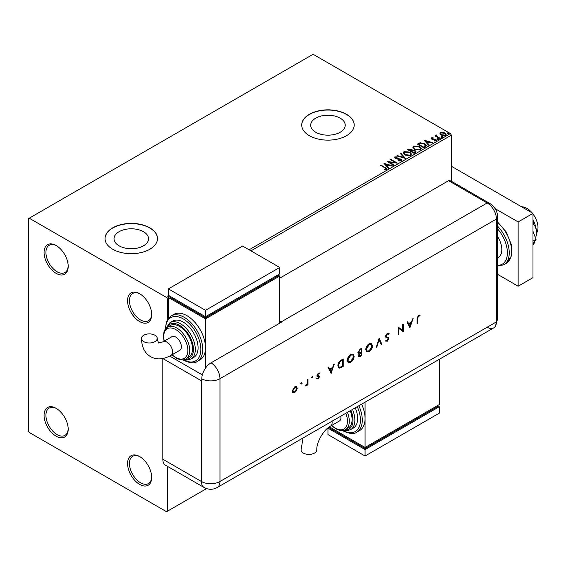 <?xml version="1.0" encoding="UTF-8"?>
<svg xmlns="http://www.w3.org/2000/svg" width="566" height="566" viewBox="0 0 566 566"><rect width="100%" height="100%" fill="white"/><g stroke="black" fill="none" stroke-linecap="round" stroke-linejoin="round"><path stroke-width="0.85" d="M139.632 293.712L139.632 293.712A17.058 9.848 -120 0 0 127.569 300.673A17.058 9.848 -120 0 0 139.632 321.566A17.058 9.848 -120 0 0 151.688 314.604A17.058 9.848 -120 0 0 139.632 293.712M151.681 314.052A15.742 9.091 60 0 1 148.426 320.738A15.742 9.091 60 0 1 140.559 319.96A15.742 9.091 60 0 1 130.272 306.086A15.742 9.091 60 0 1 132.685 293.464A15.742 9.091 60 0 1 140.099 293.995M56.133 245.502L56.133 245.502A17.058 9.848 -120 0 0 44.07 252.471A17.058 9.848 -120 0 0 56.133 273.357A17.058 9.848 -120 0 0 68.196 266.395A17.058 9.848 -120 0 0 56.133 245.502M68.182 265.843A15.742 9.091 60 0 1 64.934 272.529A15.742 9.091 60 0 1 57.06 271.751A15.742 9.091 60 0 1 46.773 257.877A15.742 9.091 60 0 1 49.185 245.262A15.742 9.091 60 0 1 56.607 245.785M56.133 408.341L56.133 408.341A17.058 9.848 -120 0 0 44.07 415.303A17.058 9.848 -120 0 0 56.133 436.188A17.058 9.848 -120 0 0 68.196 429.226A17.058 9.848 -120 0 0 56.133 408.341M68.182 428.674A15.742 9.091 60 0 1 64.934 435.36A15.742 9.091 60 0 1 57.06 434.582A15.742 9.091 60 0 1 46.773 420.708A15.742 9.091 60 0 1 49.185 408.093A15.742 9.091 60 0 1 56.607 408.624M139.632 456.543L139.632 456.543A17.058 9.848 -120 0 0 127.569 463.504A17.058 9.848 -120 0 0 139.632 484.397A17.058 9.848 -120 0 0 151.688 477.435A17.058 9.848 -120 0 0 139.632 456.543M151.681 476.883A15.742 9.091 60 0 1 148.426 483.569A15.742 9.091 60 0 1 140.559 482.791A15.742 9.091 60 0 1 130.272 468.917A15.742 9.091 60 0 1 132.685 456.302A15.742 9.091 60 0 1 140.099 456.826M340.166 118.153A17.263 9.969 0 0 0 321.354 115.995A17.263 9.969 0 0 0 310.692 125.206A17.263 9.969 0 0 0 315.75 132.253A17.263 9.969 0 0 0 334.57 134.411A17.263 9.969 0 0 0 345.225 125.206A17.263 9.969 0 0 0 340.166 118.153M143.488 231.706A17.263 9.969 0 0 0 124.669 229.548A17.263 9.969 0 0 0 114.014 238.753A17.263 9.969 0 0 0 119.072 245.807A17.263 9.969 0 0 0 137.885 247.965A17.263 9.969 0 0 0 148.547 238.753A17.263 9.969 0 0 0 143.488 231.706M149.834 227.829A26.241 15.148 0 0 0 121.237 224.546A26.241 15.148 0 0 0 105.035 238.541A26.241 15.148 0 0 0 112.726 249.252A26.241 15.148 0 0 0 141.323 252.535A26.241 15.148 0 0 0 157.518 238.541A26.241 15.148 0 0 0 149.834 227.829M157.518 238.647A26.241 15.148 0 0 0 149.834 228.041A26.241 15.148 0 0 0 121.322 224.737A26.241 15.148 0 0 0 105.043 238.647M346.512 114.275A26.241 15.148 0 0 0 317.915 110.993A26.241 15.148 0 0 0 301.72 124.987A26.241 15.148 0 0 0 309.404 135.699A26.241 15.148 0 0 0 338.001 138.988A26.241 15.148 0 0 0 354.203 124.987A26.241 15.148 0 0 0 346.512 114.275M354.203 125.093A26.241 15.148 0 0 0 346.512 114.488A26.241 15.148 0 0 0 318.007 111.184A26.241 15.148 0 0 0 301.72 125.093M249.104 249.79L450.423 133.562L313.118 54.286L28.3 218.724L28.3 430.832L29.227 432.438L166.531 511.714L167.458 511.176L167.458 466.334M440.023 133.824L440.589 132.593L442.711 132.267L444.883 132.96L446.128 134.538L445.499 135.423L441.225 135.076L439.966 133.484M436.789 135.451L437.108 136.456L440.249 138.359L439.754 138.649L435.006 135.911L436.202 136.024L436.294 135.069L436.832 134.941L436.683 135.974M435.374 136.123L436.202 136.448L436.294 135.069L436.294 135.5L436.832 134.941M431.172 138.564L431.462 137.856L433.103 137.694L433.216 138.097L432.077 138.175L432.233 138.826L435.969 139.349L436.287 140.743L434.617 140.969L434.462 140.552L435.643 140.439L435.495 139.646L432.643 139.455L431.759 139.123L431.462 137.856L431.122 138.337M432.077 138.175L432.233 139.25L432.785 139.434L432.785 139.003M436.655 140.219L436.287 140.743M434.462 140.976L435.643 140.87L435.495 139.646M425.356 146.955L423.849 147.832L417.354 144.082L420.121 142.752L424.684 143.693L426.417 145.71L425.356 146.955M414.192 153.407L407.697 149.657L408.617 149.127L411.723 149.191L412.494 150.337L415.182 150.705L416.088 151.858L414.192 153.407M412.515 150.167L412.494 150.768L415.182 151.136L415.182 150.705M405.447 158.452L396.872 155.905L397.417 155.593L403.926 157.525L400.579 153.768L401.117 153.45L405.447 158.452M394.127 164.989L393.625 165.279L387.13 161.529L395.224 162.449L390.377 159.654L390.88 159.364L397.374 163.114L389.295 162.201L394.127 164.989M384.307 169.835L385.856 169.616L385.856 169.184L384.873 167.819L380.557 165.329L381.052 165.039L386.967 168.972L386.528 169.567L384.555 169.842L384.307 169.411L386.005 169.064M168.392 298.53L167.458 299.067L166.531 297.461L29.227 218.186M166.531 297.461L169.319 295.855M383.967 163.355L392.627 165.852L392.082 166.171L389.337 165.35L387.512 166.404L388.927 167.989L388.382 168.307L383.967 163.355M401.499 160.928L398.62 160.949L398.697 160.525L400.792 160.56L401.131 160.079L400.792 160.992L400.601 159.4L396.306 158.933L394.297 157.567L394.707 156.966L397.056 156.874L397.063 157.334L395.365 157.355L395.535 158.204L401.11 159.117L401.966 160.249L401.499 160.928M395.365 157.355L395.535 158.636L396.674 158.947L396.674 158.515M404.98 155.006L403.197 152.806L404.004 151.596L409.94 152.105L411.694 154.32L410.866 155.516L404.98 155.006M414.637 149.431L412.855 147.231L413.661 146.021L419.604 146.53L421.352 148.738L420.531 149.94L414.637 149.431M424.097 140.184L432.757 142.689L432.212 143L429.467 142.186L427.641 143.233L429.056 144.825L428.512 145.137L424.097 140.184M437.709 139.3L437.589 138.741L438.544 138.819L438.671 139.37L437.709 139.3L437.589 138.741L437.589 139.172L438.544 139.243L438.544 138.819L438.671 139.37M441.544 137.085L441.416 136.533L442.379 136.604L442.499 137.156L441.544 137.085L441.416 136.533L441.416 136.958L442.379 137.036L442.379 136.604L442.499 137.156M447.784 133.477L447.664 132.925L448.619 132.996L448.746 133.555L447.784 133.477L447.664 132.925L447.664 133.357L448.619 133.427L448.619 132.996L448.746 133.555M451.35 181.254L451.35 135.168L250.957 250.858M167.458 319.507L167.458 299.067M167.458 511.176L206.569 488.6M450.423 133.562L451.35 135.168M380.925 165.541L381.052 165.039M381.052 165.463L386.925 169.177M385.432 169.75L385.432 169.319M384.399 163.836L392.139 166.135M388.672 168.137L387.512 166.404M385.573 164.239L387.059 166.326L388.453 165.088L385.573 164.239L387.059 165.895L388.453 165.088M387.059 166.326L387.059 165.895M387.915 161.982L395.224 162.881L395.224 162.449M390.752 159.867L390.88 159.364M390.88 159.796L396.603 163.1M393.752 165.201L389.295 162.201M398.69 160.97L398.697 160.525M398.697 160.956L400.792 160.992L400.601 159.831M394.332 157.787L394.707 156.966M394.707 157.39L397.056 157.306L397.056 156.874M395.365 157.78L395.535 158.636L395.365 157.78M396.674 158.947L397.933 158.961L397.933 158.53M397.933 158.961L401.11 159.548L401.11 159.117M401.11 159.548L401.938 160.447M397.367 156.053L397.417 155.593M397.417 156.018L403.926 157.949L403.926 157.525M400.827 154.051L401.117 153.45M401.117 153.881L405.1 158.346M403.218 153.025L404.004 151.596M404.004 152.028L409.94 152.537L409.94 152.105M409.94 152.537L411.68 154.525M404.074 153.181L405.475 155.148L410.187 155.572L410.838 154.341M409.444 152.395L404.69 151.971L404.046 152.947L405.475 154.716L410.187 155.141L410.866 154.122L409.444 152.395M410.187 155.572L410.187 155.141M405.475 155.148L405.475 154.716M408.072 149.87L411.723 149.622L411.723 149.191M411.723 149.622L412.494 150.768M415.182 151.136L416.052 152.063M414.595 152.827L415.246 151.716L414.68 150.995L412.734 150.775L411.609 151.334L414.022 153.16L415.189 151.921M411.199 151.235L411.793 150.181L411.234 149.488L408.864 149.749L410.944 151.384L411.737 150.379M410.944 151.384L411.199 150.804M408.864 149.749L410.944 150.952M414.022 153.16L414.595 152.403M411.609 151.334L414.022 152.735M412.876 147.45L413.661 146.021M413.661 146.445L419.604 146.955L419.604 146.53M419.604 146.955L421.337 148.95M413.732 147.599L415.133 149.573L419.845 149.99L420.503 148.766M419.102 146.82L414.347 146.389L413.704 147.372L415.133 149.141L419.845 149.566L420.524 148.547L419.102 146.82M419.845 149.99L419.845 149.566M415.133 149.573L415.133 149.141M417.729 144.295L420.121 143.184L420.121 142.752M420.121 143.184L424.684 144.125L424.684 143.693M424.684 144.125L426.396 145.922M425.391 146.41L424.182 143.983L420.467 143.262L418.522 144.174L418.522 144.606L423.686 147.584L425.391 146.41L425.505 145.745M418.522 144.174L423.686 147.153L425.533 145.533L425.533 145.957M423.686 147.584L423.686 147.153M424.528 140.672L432.268 142.972M428.802 144.967L427.641 143.233M425.71 141.068L427.188 143.156L428.589 141.924L425.71 141.068L427.188 142.731L428.589 141.924M427.188 143.156L427.188 142.731M431.462 138.288L432.311 138.09M433.103 138.083L433.103 137.694M432.077 138.606L432.233 139.25L432.077 138.606M432.785 139.434L435.07 139.448L435.07 139.017M435.07 139.448L435.969 139.774L435.969 139.349M435.969 139.774L436.612 140.425M435.643 140.87L435.495 140.078L435.643 140.87M437.709 139.724L437.589 139.172M438.544 139.243L438.671 139.795M435.509 136.045L435.509 135.621M436.789 135.882L437.108 136.456M437.108 136.88L439.881 138.571M441.544 137.517L441.416 136.958M442.379 137.036L442.499 137.588M440.023 134.248L440.589 132.593M440.589 133.017L442.711 132.692L442.711 132.267M442.711 132.692L444.883 133.385L444.883 132.96M444.883 133.385L446.107 134.743M440.78 133.781L441.728 135.217L444.911 135.522L445.322 134.644M444.388 133.251L441.169 132.925L440.744 133.555L441.728 134.786L444.911 135.09L445.357 134.432L444.388 133.251M444.911 135.522L444.911 135.09M441.728 135.217L441.728 134.786M447.784 133.909L447.664 133.357M448.619 133.427L448.746 133.979M521.647 206.823A15.742 9.091 60 0 1 526.868 208.33A15.742 9.091 60 0 1 532.082 212.844M532.988 213.99A15.742 9.091 60 0 1 536.511 233.178M497.344 236.171A17.058 9.848 60 0 1 498.285 257.389L497.344 257.926M497.344 274.206L518.145 286.212L518.145 221.936L495.2 208.691M518.145 286.212L532.988 277.644L532.988 213.368L451.35 166.234M518.145 221.936L532.988 213.368M532.988 231.381L536.087 239.368L532.988 241.158M536.087 239.368L532.988 243.776M532.988 221.186L533.78 224.44L532.988 224.9M533.78 224.44C535.464 226.478 536.377 229.244 536.518 232.76L535.719 238.42M534.976 240.946L533.78 244.236L532.988 244.689M532.988 219.636A20.992 12.119 60 0 1 536.518 232.76A20.992 12.119 60 0 1 536.349 235.23A20.992 12.119 60 0 1 536.335 235.336M279.717 278.182L448.569 180.696L487.163 202.975L448.569 180.696A13.117 7.577 -60 0 1 451.413 181.29L490.007 203.576A13.117 7.577 -60 0 0 487.163 202.975A13.117 7.577 60 0 1 496.439 219.049L496.439 321.884A13.117 7.577 60 0 1 495.427 326.172A13.117 7.577 60 0 1 487.163 327.247M301.331 382.588L302.244 383.111L301.699 384.052L301.162 383.741L301.699 382.8L302.244 383.111L301.699 382.8M301.869 382.899L301.331 383.833L301.699 384.052L301.162 383.741M312.071 376.383L312.984 376.914L312.439 377.847L311.901 377.536L312.439 376.602L312.984 376.914L312.439 376.602M312.609 376.694L312.071 377.635L312.439 377.847L311.901 377.536M331.216 373.355L328.139 367.631L328.768 367.27L329.73 369.117L332.674 367.419L333.657 364.447L334.294 364.08L331.06 373.263M354.111 356.354C353.934 358.865 352.816 360.839 350.743 362.275L348.267 362.551L347.283 360.33C347.467 357.818 348.606 355.844 350.687 354.422L353.127 354.167L353.743 356.141C353.566 358.646 352.441 360.62 350.368 362.063L350.743 362.275M372.598 345.685C372.421 348.189 371.296 350.163 369.223 351.606L366.747 351.882L365.77 349.661C365.954 347.142 367.086 345.175 369.173 343.753L371.614 343.491L372.223 345.465C372.046 347.977 370.928 349.951 368.855 351.387L369.223 351.606M388.7 334.499L387.271 334.067L385.998 336.077L386.231 336.678L388.467 337.605L388.828 338.532L387.229 341.206L385.503 340.937L386.026 340.173L387.293 340.399L388.248 338.9L387.823 338.178L386.076 337.612L385.418 336.402L387.271 333.303L388.651 333.169L389.245 333.798L388.7 334.499L388.035 333.94M388.326 334.28L386.903 333.855L385.63 335.857L386.316 336.749M385.955 341.305L385.503 340.937M387.54 338.015L386.946 337.937M410.06 327.834L406.982 322.111L407.612 321.75L408.574 323.596L411.517 321.898L412.508 318.927L413.145 318.559L409.904 327.742M162.824 459.224L201.418 481.503A13.117 7.577 120 0 0 204.135 487.51L165.541 465.231A13.117 7.577 -60 0 1 162.824 459.224L162.824 358.533L201.418 380.805A13.117 7.577 180 0 0 201.793 381.017L201.793 378.873A13.11 7.57 -60 0 1 211.061 362.813L281.571 322.111A13.117 7.577 -120 0 0 281.203 321.884L487.163 202.975A13.117 7.577 60 0 1 496.439 219.049L496.439 321.884A13.117 7.577 60 0 1 493.722 327.891L217.252 487.51A13.117 7.577 60 0 0 219.969 481.503L496.439 321.884A13.117 7.577 -0 0 0 497.344 319.118L495.427 326.172M417.637 318.474L417.637 323.462L417.057 323.794L417.057 318.729L418.571 315.234L420.135 315.191L419.795 315.97L418.536 316.019L417.637 318.474L417.269 318.255L417.637 323.462M402.652 324.615L403.233 324.276L403.233 331.775L398.825 328.421L398.825 334.322L398.238 334.662L398.238 327.162L402.652 330.502L402.652 324.615M379.093 338.213L381.838 344.128L381.215 344.489L379.05 339.826L376.885 346.986L376.256 347.347L379.093 338.213M361.688 348.26L361.688 355.759L358.816 356.87L358.356 355.823L359.106 353.8L358.335 353.722L357.861 352.604L359.934 349.279L361.688 348.26M341.192 360.096L343.208 358.936L343.208 366.435L339.833 368.112L338.779 367.95L337.874 365.664C338.001 363.181 339.105 361.327 341.192 360.096M319.337 373.864L318.396 373.836L317.561 375.201L319.259 376.05L319.479 376.772L318.276 378.902L317.059 378.824L317.455 378.123L318.276 378.23L318.891 377.133L317.201 376.284L316.981 375.562L318.368 373.178L319.726 373.135L319.153 373.758M317.455 378.123L318.276 378.23M318.729 376.73L316.826 376.072M318.969 373.652L318.028 373.617L317.193 374.982L318.906 375.852M307.989 379.27L307.989 384.746L307.402 385.085L307.402 384.279L305.739 385.955L307.303 383.387L307.402 379.602L307.989 379.27M296.598 390.512L294.787 392.464L292.983 392.599L292.332 391.028L294.787 386.79L296.506 386.578L297.249 388.191L296.598 390.512L296.223 390.299L294.419 392.252L294.787 392.464M281.203 321.884L279.717 321.028M202.345 374.911L169.736 356.085L202.345 374.911M419.739 315.036L419.42 315.75L419.795 315.97M419.42 315.75L418.96 315.878M418.592 315.665L418.168 315.807L418.536 316.019M418.168 315.807L417.269 318.255M407.414 321.863L408.574 323.596M412.593 318.87L409.749 327.438M411.206 322.846L408.51 323.971L410.025 326.391L411.206 322.846L408.878 324.191L410.025 326.391M408.51 323.971L408.878 324.191M402.865 324.488L402.865 331.563L403.233 331.775M398.825 334.322L398.45 334.11L398.45 328.209L398.825 328.421M398.315 327.12L402.652 330.502M388.46 333.077L389.245 333.798M388.877 333.586L388.418 334.166M386.903 333.855L387.271 334.067M385.63 335.857L385.998 336.077M388.099 337.386L388.828 338.532M388.46 338.319L386.861 340.994L387.229 341.206M386.861 340.994L385.764 341.178M386.578 337.725L385.913 337.499M378.944 338.482L381.838 344.128M381.463 343.916L381.052 344.149M376.885 346.986L376.51 346.774L378.675 339.614L379.05 339.826M368.855 351.387L366.57 351.762M371.423 343.399L372.223 345.465M371.041 344.199L368.827 344.291L365.983 349.109L366.938 350.941M366.351 349.328L367.129 351.069L369.195 350.849L372.011 346.024L371.239 344.298L369.195 344.503L366.351 349.328L365.983 349.109M368.827 344.291L369.195 344.503M361.32 348.479L361.32 355.547L361.688 355.759M361.32 355.547L358.639 356.729M358.165 353.587L359.106 353.8M358.073 352.052L358.766 352.979L361.108 352.158L361.108 349.371L359.905 349.632L358.073 352.052L358.603 352.83M358.568 355.264L360.316 355.788L361.108 355.328L361.108 352.922L360.344 352.936L358.568 355.264L359.028 355.901M360.344 352.936L360.712 353.149L358.943 355.476L359.177 356.056L358.809 355.844M361.108 352.922L360.712 353.149M359.905 349.632L360.273 349.845L358.441 352.264M361.108 349.371L360.273 349.845M350.368 362.063L348.09 362.438M352.936 354.068L353.743 356.141M352.561 354.875L350.34 354.96L347.496 359.785L348.458 361.61M347.871 359.997L348.642 361.738L350.715 361.525L353.531 356.693L352.752 354.967L350.715 355.179L347.871 359.997L347.496 359.785M350.34 354.96L350.715 355.179M342.833 359.148L342.833 366.216L343.208 366.435M342.833 366.216L339.459 367.893L339.833 368.112M339.459 367.893L338.61 367.836M338.086 365.12L339.175 367.108L340.173 367.207L342.621 366.004L342.621 360.04L342.253 359.827L339.65 361.518L338.086 365.12L338.999 366.98M339.65 361.518L340.017 361.731L338.461 365.332M342.621 360.04L340.017 361.731M328.57 367.384L329.73 369.117M333.749 364.391L330.905 372.966M332.355 368.367L329.667 369.499L331.181 371.912L332.355 368.367L330.035 369.711L331.181 371.912M329.667 369.499L330.035 369.711M318.891 375.838L319.104 376.56L317.908 378.689L318.276 378.902M317.908 378.689L316.691 378.612M319.337 372.952L318.969 373.645M318.028 373.617L318.396 373.836M317.193 374.982L317.561 375.201M317.349 375.414L318.071 375.562L317.349 375.414M319.104 376.56L319.479 376.772M312.071 377.635L311.526 377.324M307.614 379.482L307.614 384.533L307.989 384.746M306.574 384.944L305.873 385.637L306.248 385.849M305.873 385.637L305.364 385.736M301.331 383.833L300.787 383.522M294.419 392.252L292.615 392.387M296.315 386.493L297.249 388.191M296.874 387.979L296.223 390.299M295.919 387.222L294.419 387.25L292.544 390.476L293.301 391.785M292.919 390.689L293.471 391.913L294.787 391.792L296.662 388.524L296.124 387.307L294.787 387.462L292.919 390.689L292.544 390.476M294.419 387.25L294.787 387.462M303.058 437.971L301.055 449.871A7.874 4.542 -0 0 0 303.355 453.09A7.874 4.542 -0 0 0 311.937 454.073A7.874 4.542 -0 0 0 316.797 449.871C316.337 442.386 323.787 429.488 330.502 426.134A7.874 4.542 60 0 0 332.129 422.533A7.874 4.542 60 0 0 332.03 421.245M340.845 416.152A7.874 4.542 60 0 1 340.951 417.446A7.874 4.542 60 0 1 339.317 421.047L330.502 426.134M347.425 412.352A18.367 10.605 60 0 1 345.493 429.601L348.274 427.995A18.367 10.605 -120 0 0 350.213 410.746M352.484 409.437A20.992 12.119 60 0 1 350.517 429.728L353.297 428.122A20.992 12.119 -120 0 0 355.264 407.831M358.865 405.751A26.241 15.148 60 0 1 356.849 432.134L359.636 430.528A26.241 15.148 -120 0 0 365.07 418.515A26.241 15.148 -120 0 0 361.646 404.145M365.07 402.171L365.07 447.437L439.287 404.591L439.287 359.318M439.287 406.728L365.07 449.581L365.07 456.012L439.287 413.159L439.287 406.728L437.433 405.659L437.433 406.728L365.07 448.513L365.07 447.437L329.391 426.842M365.07 448.513L329.815 428.158L329.815 427.082L327.962 428.158L365.07 449.581M365.07 456.012L327.962 434.582L327.962 428.158M143.785 341.645A7.874 4.542 180 0 1 141.479 338.433A7.874 4.542 180 0 1 146.339 334.23A7.874 4.542 180 0 1 154.921 335.214A7.874 4.542 180 0 1 157.228 338.433A7.874 4.542 180 0 1 152.367 342.628A7.874 4.542 180 0 1 143.785 341.645M163.058 341.8L171.873 336.706A7.874 4.542 60 0 1 177.943 338.815A7.874 4.542 60 0 1 181.375 346.739A7.874 4.542 60 0 1 179.747 350.34L170.932 355.434A7.874 4.542 60 0 0 172.559 351.826A7.874 4.542 60 0 0 166.991 342.189A7.874 4.542 60 0 0 163.058 341.8L158.459 343.031L157.228 338.433M179.521 326.384A18.367 10.605 -120 0 0 170.338 325.471L167.557 327.084A18.367 10.605 60 0 1 176.741 327.99A18.367 10.605 60 0 1 188.74 344.178A18.367 10.605 60 0 1 185.924 358.894L188.704 357.288A18.367 10.605 -120 0 0 191.52 342.572A18.367 10.605 -120 0 0 179.521 326.384M183.235 322.096A20.992 12.119 -120 0 0 172.736 321.056L169.956 322.67A20.992 12.119 60 0 1 180.448 323.71A20.992 12.119 60 0 1 194.166 342.204A20.992 12.119 60 0 1 190.947 359.028L193.728 357.422A20.992 12.119 -120 0 0 196.947 340.598A20.992 12.119 -120 0 0 183.235 322.096M186.943 315.672A26.241 15.148 -120 0 0 173.826 314.371L171.038 315.977A26.241 15.148 60 0 1 184.162 317.278A26.241 15.148 60 0 1 201.305 340.399A26.241 15.148 60 0 1 197.279 361.426L200.067 359.82A26.241 15.148 -120 0 0 205.5 347.807A26.241 15.148 -120 0 0 186.943 315.672M205.5 368.176L205.5 318.884L279.717 276.038L279.717 323.179M168.392 318.219L168.392 297.461L170.246 296.386L170.246 297.461L205.5 317.816L277.864 276.038L277.864 274.963L279.717 276.038M168.392 297.461L205.5 318.884M168.392 288.893L205.5 310.317L279.717 267.463L242.609 246.04L168.392 288.893L168.392 295.318L205.5 316.741L205.5 317.816M279.717 267.463L279.717 273.894L205.5 316.741L205.5 310.317M385.439 167.996L385.439 167.571M408.617 149.551L408.617 149.127M418.338 143.941L418.338 143.509M424.224 147.273L424.224 146.849M433.768 139.427L433.768 138.995M438.657 137.863L438.657 137.439M497.344 221.674L506.096 231.827L511.289 244.413L511.431 255.988L506.216 263.409A26.241 15.148 -120 0 0 510.942 245.128A26.241 15.148 -120 0 0 497.344 222.282M497.344 265.369A24.925 14.391 -120 0 0 507.384 252.79A24.925 14.391 -120 0 0 497.344 228.622M497.344 225.926A26.241 15.148 60 0 1 503.804 264.803L497.344 266.084M211.061 362.813A13.117 7.577 60 0 1 219.969 378.661L496.439 219.049A13.117 7.577 -0 0 0 497.344 216.276L497.344 319.118M201.793 378.873A13.117 7.577 -0 0 0 219.969 378.661L219.969 481.503A13.117 7.577 -0 0 1 201.418 481.503L201.418 380.805M360.047 356.276L360.422 356.495M341.524 366.973L341.892 367.192M341.503 360.259L341.878 360.471M343.088 430.464A24.925 14.391 -120 0 0 358.49 428.278A24.925 14.391 -120 0 0 357.273 406.671M344.623 430.026A19.683 11.362 -120 0 0 350.885 410.357M331.754 425.413A17.058 9.848 -120 0 0 335.383 428.158A17.058 9.848 -120 0 0 345.826 427.217A17.058 9.848 -120 0 0 345.819 413.279M183.518 359.757A24.925 14.391 -120 0 0 200.859 349.25A24.925 14.391 -120 0 0 183.235 318.884A24.925 14.391 -120 0 0 165.605 328.733M185.054 359.318A19.683 11.362 -120 0 0 193.148 345.989A19.683 11.362 -120 0 0 179.521 325.316A19.683 11.362 -120 0 0 166.751 327.622M172.184 354.712A17.058 9.848 -120 0 0 175.814 357.45A17.058 9.848 -120 0 0 187.87 350.488A17.058 9.848 -120 0 0 175.814 329.596A17.058 9.848 -120 0 0 164.31 341.072M395.125 157.688L395.125 158.119M410.866 154.122L410.866 154.553M404.046 152.947L404.046 153.372M411.793 150.181L411.793 150.606M415.246 151.716L415.246 152.148M420.524 148.547L420.524 148.978M413.704 147.372L413.704 147.797M431.915 138.408L431.915 138.84M435.855 140.135L435.855 140.566M445.357 134.432L445.357 134.864M440.744 133.555L440.744 133.986M506.216 263.409L503.804 264.803M497.344 216.276C497.606 211.557 495.158 207.326 490.007 203.576M204.135 487.51A13.117 13.117 0 0 0 217.252 487.51M367.129 351.069L366.754 350.856M371.239 344.298L370.864 344.078M358.766 352.979L358.398 352.76M348.642 361.738L348.274 361.525M352.752 354.967L352.385 354.755M339.175 367.108L338.801 366.895M317.597 378.222L317.229 378.01M318.665 376.687L318.297 376.468M317.767 375.661L317.399 375.449M293.471 391.913L293.096 391.7M296.124 387.307L295.749 387.094M356.849 432.134C354.302 434.334 349.71 433.924 343.074 430.896L342.472 430.542M350.517 429.728L346.201 430.832L343.293 430.422M345.493 429.601C343.244 431.172 339.961 430.889 335.652 428.759L331.499 425.561M170.932 355.434C163.291 359.58 156.513 359.997 150.584 356.665C144.74 353.198 141.705 347.121 141.479 338.433M171.038 315.977L166.581 321.191L165.23 329.228M182.903 359.835L183.504 360.195C190.042 363.216 194.633 363.627 197.279 361.426M169.956 322.67L165.746 328.577M167.557 327.084L164.706 330.063L164.055 331.563L163.369 335.956L164.055 341.22M171.923 354.861L176.083 358.052C180.412 360.181 183.695 360.464 185.924 358.894M183.724 359.721L186.653 360.125L190.947 359.028"/></g></svg>
